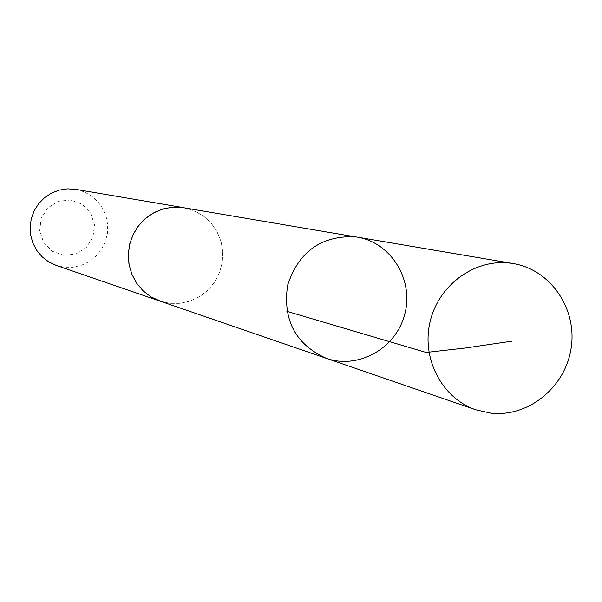 <?xml version="1.0" encoding="UTF-8"?>
<svg xmlns="http://www.w3.org/2000/svg" width="602" height="602" viewBox="0 0 602 602"><rect width="100%" height="100%" fill="white"/><g stroke="black" fill="none" stroke-linecap="round" stroke-linejoin="round"><path stroke-width="0.45" stroke-dasharray="3.01 2.26" d="M326.337 358.348C358.574 369.741 396.462 348.084 404.868 313.815C413.898 279.704 391.007 242.546 357.257 237.12M183.836 207.72L193.852 210.61L202.972 215.674L210.753 222.665L216.818 231.236L220.889 240.973L222.755 251.395L222.349 262.005L219.677 272.292L214.869 281.766L208.164 289.961L199.879 296.477L190.405 301.015L180.209 303.333L169.779 303.318L160.019 301.105M185.107 207.931L194.958 211.069L203.875 216.314L211.43 223.417L217.277 232.041L221.13 241.771L222.823 252.14L222.266 262.653L219.489 272.826L214.628 282.165L207.908 290.232L199.646 296.643L190.24 301.09L180.118 303.355L169.772 303.333L161.238 301.527M75.604 189.344L83.844 191.714L91.353 195.853L97.765 201.565L102.776 208.563L106.14 216.502L107.705 225.005L107.382 233.659L105.207 242.049L101.271 249.762L95.771 256.429L88.961 261.727L81.18 265.399L72.804 267.265L64.226 267.228L56.212 265.399M63.722 255.353L52.193 251.215L43.607 242.403L39.687 230.649L41.207 218.3L47.882 207.825L58.371 201.294L70.577 200.007L82.083 204.198L90.609 213.025L94.491 224.742L92.964 237.03L86.334 247.475L75.905 254.014L63.722 255.353"/><path stroke-width="0.9" d="M161.238 301.527L151.079 296.914L143.201 290.894L136.729 283.316L131.966 274.504L129.114 264.85L128.301 254.774L129.565 244.713L132.854 235.126L138.024 226.427L144.841 219.008L153.006 213.183L162.156 209.21L171.886 207.261L181.766 207.412L354.608 236.729C320.858 235.728 298.509 251.929 287.583 285.348C282.662 320.144 295.582 344.472 326.337 358.348C358.574 369.741 396.462 348.084 404.868 313.815C413.898 279.704 391.007 242.546 357.257 237.12L354.608 236.729C320.858 235.728 298.509 251.929 287.583 285.348C282.662 320.144 295.582 344.472 326.337 358.348L475.971 409.842C442.154 398.449 421.28 358.83 430.046 321.98C438.444 285.039 474.707 258.559 510.127 263.112L513.273 263.571C550.649 269.673 577.318 308.909 571.155 348.001C565.504 387.169 528.39 417.457 490.811 413.153L475.971 409.842M326.337 358.348L160.019 301.105L150.944 296.846L142.967 290.698L136.458 282.955L131.718 273.948L128.956 264.097L128.309 253.848L129.799 243.667L133.366 234.012L138.851 225.329L145.985 217.999L154.458 212.371L163.887 208.683L173.827 207.103L185.107 207.931M160.019 301.12L56.212 265.399L48.747 261.9L42.193 256.873L36.842 250.545L32.929 243.208L30.649 235.179L30.1 226.834L31.304 218.549L34.216 210.692L38.694 203.634L44.54 197.682L51.486 193.107L59.214 190.119L67.379 188.847L75.604 189.344L183.843 207.698M512.084 341.161L465.549 347.986L426.148 352.463L286.883 311.332M357.257 237.12L513.273 263.571"/></g></svg>
